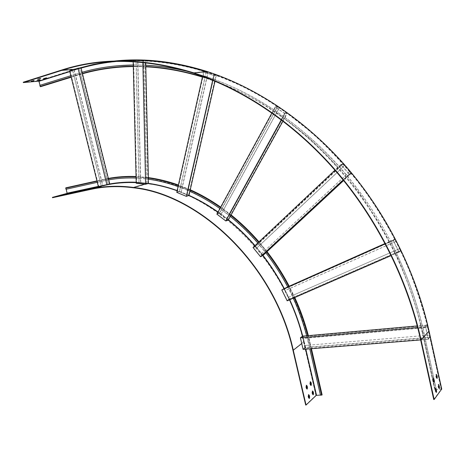 <?xml version="1.0" encoding="UTF-8"?>
<svg xmlns="http://www.w3.org/2000/svg" width="465" height="465" viewBox="0 0 465 465"><rect width="100%" height="100%" fill="white"/><g stroke="black" fill="none" stroke-linecap="round" stroke-linejoin="round"><path stroke-width="0.35" stroke-dasharray="2.33 1.74" d="M69.611 70.82L74.237 70.076L101.539 180.228L97.034 181.234M218.602 82.729C310.103 116.052 398.499 218.765 421.982 331.777L422.522 331.562C416.495 306.912 408.363 282.691 398.133 258.9C386.787 235.575 373.703 213.412 358.87 192.417C343.187 172.271 326.291 153.869 308.179 137.21L279.901 115.029C211.732 67.925 136.815 56.579 78.626 74.603L78.562 74.946L78.172 74.644L73.987 75.94L101.248 185.837L102.846 185.489L101.3 185.837L72.691 70.511L74.045 70.087L102.666 185.541M108.717 179.874L107.09 180.182L107.944 184.384L79.451 68.436L80.515 72.732L70.831 75.719M72.656 70.57L73.987 75.94L71.104 76.835M108.118 184.338L109.734 183.983M78.172 74.644L80.794 73.854L80.515 72.732L82.119 72.273M79.451 68.436L81.05 67.931M108.444 178.775L101.539 180.228L102.846 185.489M82.398 73.394L80.794 73.854L107.09 180.182L97.301 182.321M98.371 186.628L101.248 185.837M107.944 184.384L101.3 185.837M79.265 68.448L80.631 68.018L109.327 184.082M80.631 68.018L77.986 68.227L106.828 184.774M77.986 68.227L70.029 70.732L98.783 186.529M70.029 70.732L72.691 70.511M148.236 178.037L146.452 177.804L146.481 178.949L140.657 178.357L140.628 177.217L138.866 177.089L138.896 178.229L136.094 178.072M133.263 65.013L137.948 65.019L140.628 177.217L146.452 177.804L143.958 66.39L145.783 66.472M133.292 66.21L136.169 66.204L136.03 60.357L137.838 60.398L137.948 65.019L145.76 65.263M108.357 178.421L104.253 179.263L104.602 179.525C141.831 171.283 187.104 181.896 226.74 211.778C266.224 241.794 297.693 290.358 309.504 341.211L309.19 341.461L310.521 347.233L309.411 347.32L308.911 345.14L304.691 345.489L429.329 335.172L308.911 345.14L307.22 337.968L308.33 337.869L307.772 335.689M304.691 345.489L305.197 347.663L309.411 347.32L309.76 348.831M266.619 252.059L265.224 250.275L264.434 251.007L259.749 245.264L260.534 244.526L259.075 242.817L258.296 243.55L257.79 242.974M293.252 298.187L293.06 297.769L294.054 297.338L293.084 295.258L292.096 295.694L288.759 288.928L289.747 288.486L288.689 286.446M190.144 190.261L188.337 189.464L188.087 190.563L182.135 188.11L182.385 187.011L180.565 186.314L180.321 187.412L178.049 186.575M230.826 215.411L229.146 214.074L228.617 215.033L223.037 210.796L223.566 209.831L221.846 208.587L221.323 209.552L219.904 208.547M308.08 341.554L308.237 341.426C290.143 257.645 215.993 186.453 148.614 179.147C133.193 177.072 118.54 177.584 104.66 180.682L65.96 189.278M140.756 182.658L140.657 178.357L138.896 178.229L138.994 182.478L140.756 182.658L139.076 182.553L136.106 60.374L137.663 60.415L140.587 182.71M148.259 179.182L146.481 178.949L146.574 183.268L148.352 183.454M181.205 192.254L182.135 188.11L180.321 187.412L179.409 191.51L181.205 192.254L179.496 191.667L206.309 71.831L207.954 72.395L181.042 192.312M189.894 191.365L188.087 190.563L187.145 194.725L188.959 195.474M221.049 214.429L223.037 210.796L221.323 209.552L219.364 213.144L221.049 214.429L219.451 213.389L277.651 106.706L279.238 107.804L220.892 214.493M230.297 216.376L228.617 215.033L226.612 218.672L228.309 219.968M256.79 248.043L259.749 245.264L258.296 243.55L255.378 246.305L256.79 248.043L255.43 246.624L343.025 164.064L344.373 165.633L256.645 248.118M265.829 252.791L264.434 251.007L261.464 253.78L262.882 255.523M284.028 288.527L285.039 290.579L288.759 288.928L287.701 286.888M289.37 299.379L293.06 297.769L292.096 295.694L288.358 297.327L289.37 299.379L287.172 300.838M302.535 336.154L303.035 338.334L307.22 337.968L306.668 335.788M305.691 405.05L315.898 395.384L321.896 394.884L309.504 341.211M309.074 398.418L308.365 397.749L307.999 396.186L308.249 394.628L308.562 394.646M306.9 389.036L306.185 388.362L305.819 386.793L306.063 385.252L306.377 385.258M312.986 394.744L312.282 394.088L311.922 392.536L312.166 391.001L312.474 391.013M310.835 385.45L310.126 384.782L309.766 383.23L310.004 381.707L310.312 381.719M308.237 341.426L320.449 395.087M52.493 197.718L67.268 193.684L65.896 187.819M61.688 195.364L60.02 195.788L63.13 195.056L61.618 195.085M68.268 193.928L66.6 194.353L69.733 193.62L68.198 193.655M67.286 193.841L65.635 194.254L68.721 193.533L67.216 193.568M73.836 192.411L72.191 192.83L75.295 192.103L73.766 192.138M429.329 335.172L429.84 337.532L428.248 339.322L425.504 326.779L427.114 325.058L427.631 327.418L308.33 337.869L309.19 341.461M427.114 325.058L422.144 325.5L424.929 337.933L310.521 347.233L310.87 348.744M288.358 297.327L399.633 248.636L400.749 250.856L395.151 253.297C406.364 276.774 414.931 300.878 420.86 325.61L434.949 389.6L435.449 389.571M302.471 336.567L302.907 338.439L427.533 327.529L427.085 325.5L302.471 336.567L300.611 338.009L303.145 348.948L304.994 347.46L304.563 345.594M399.633 248.636L395.221 250.565L396.296 252.797C407.573 276.396 416.187 300.628 422.144 325.5L417.268 325.93M425.504 326.779L417.669 327.465M428.248 339.322L420.639 339.932M305.197 347.663L303.087 349.366M429.84 337.532L424.929 337.933L436.234 389.536L441.326 389.182L433.729 399.534M429.23 335.282L429.672 337.305L304.994 347.46M429.672 337.305L428.277 338.869L303.145 348.948M428.277 338.869L425.678 327.005L300.611 338.009M425.678 327.005L427.085 325.5M435.891 389.554L436.234 389.536M261.464 253.78L349.552 171.672L351.261 173.462L349.244 174.329L340.874 164.558L342.926 163.75L344.501 165.587L260.534 244.526L265.224 250.275L345.297 175.706L346.844 177.566L343.629 180.548M342.926 163.75L339.45 167.028L347.75 176.723L346.844 177.566C363.06 197.224 377.214 218.573 389.304 241.614L390.443 241.103L391.582 243.3L289.747 288.486L293.084 295.258L394.076 251.071L395.151 253.297L294.054 297.338L294.246 297.757M351.261 173.462L347.75 176.723C364.06 196.48 378.289 217.94 390.443 241.103L394.872 239.132L395.982 241.347L391.582 243.3L395.221 250.565L394.076 251.071L389.304 241.614L385.101 243.486M349.68 171.62L345.297 175.706L338.549 167.877L259.075 242.817L258.575 242.236M253.024 247.479L255.378 246.305M340.874 164.558L334.928 170.173M226.612 218.672L285.324 112.03L282.575 117.244L284.411 118.569C303.686 132.56 321.733 148.998 338.549 167.877L339.45 167.028C322.536 148.056 304.389 131.543 285.01 117.482L282.999 121.115M349.244 174.329L343.17 179.978M261.318 253.855L262.539 255.349L260.505 256.418L253.373 247.653L255.43 246.624M349.552 171.672L350.906 173.253L262.539 255.349M350.906 173.253L349.145 174.009L260.505 256.418M349.145 174.009L341.229 164.773L253.373 247.653M341.229 164.773L343.025 164.064M284.034 288.905L284.9 290.666L395.872 241.428L394.919 239.527L284.034 288.905L282.092 290.131L287.167 300.448L289.091 299.175L288.224 297.414M400.749 250.856L398.987 252.164L393.082 240.37L385.287 243.84M393.082 240.37L394.872 239.132M398.987 252.164L391.21 255.552M399.522 248.717L400.475 250.623L289.091 299.175M400.475 250.623L398.941 251.763L287.167 300.448M398.941 251.763L393.349 240.614L282.092 290.131M393.349 240.614L394.919 239.527M187.145 194.725L214.278 74.563L216.376 75.208L213.778 75.504L203.56 71.999L206.198 71.72L208.117 72.377L182.385 187.011L188.337 189.464L213.121 80.369L215.01 81.189M206.198 71.72L205.164 76.359L215.312 79.864L215.039 81.067C235.244 88.519 255.122 98.749 274.658 111.763L275.251 110.682L277.105 111.937L223.566 209.831L229.146 214.074L282.575 117.244L274.658 111.763L221.846 208.587L220.427 207.582M216.376 75.208L215.312 79.864C235.627 87.333 255.605 97.609 275.251 110.682L277.535 106.491L279.384 107.775L277.105 111.937L285.01 117.482L287.329 113.291L285.022 113.809L281.581 120.034M214.441 74.545L213.121 80.369L204.896 77.556L180.565 186.314L178.293 185.483M176.764 192.37L179.409 191.51M203.56 71.999L202.601 76.312M202.496 76.795L204.896 77.556L205.164 76.359L203.507 75.749C251.734 90.983 300.814 123.027 340.938 168.481C380.852 214.121 410.578 272.351 423.685 331.586L436.35 389.379M213.778 75.504L212.703 80.23M186.982 194.777L188.534 195.422L186.25 196.195L177.182 192.423L179.496 191.667M214.278 74.563L215.94 75.132L188.534 195.422M215.94 75.132L213.662 75.394L186.25 196.195M213.662 75.394L204.001 72.075L177.182 192.423M204.001 72.075L206.309 71.831M285.469 112.001L287.329 113.291M216.864 214.132L219.364 213.144M285.022 113.809L275.187 106.967L271.926 112.96M275.187 106.967L277.535 106.491M226.455 218.736L227.914 219.846L225.752 220.741L217.26 214.255L219.451 213.389M285.324 112.03L286.917 113.14L227.914 219.846M286.917 113.14L284.9 113.594L225.752 220.741M284.9 113.594L275.6 107.124L217.26 214.255M275.6 107.124L277.651 106.706M146.574 183.268L143.65 60.555L145.655 60.59L145.702 62.74M143.825 60.543L143.958 66.39L136.169 66.204L138.866 177.089L136.065 176.933M136.222 183.268L138.994 182.478M145.655 60.59L133.153 60.566L133.182 61.688M133.153 60.566L136.03 60.357M142.813 60.805L142.848 62.438M146.405 183.32L147.928 183.477L145.528 184.181L136.646 183.245L139.076 182.553M143.65 60.555L145.22 60.595L147.928 183.477M145.22 60.595L142.726 60.781L145.528 184.181M142.726 60.781L133.595 60.56L136.646 183.245M133.595 60.56L136.106 60.374M188.714 71.68L203.31 75.772M77.899 73.528L78.12 73.505C91.111 69.459 104.77 66.838 119.104 65.641M133.263 64.995L145.76 65.234M187.476 71.308L203.507 75.749M23.25 82.224L38.775 80.776L39.252 81.259L40.478 86.722M32.777 80.736L31.05 81.02L34.189 80.242L32.794 80.805M39.281 78.684L37.555 78.963L40.711 78.178L39.298 78.748M38.688 80.189L36.985 80.468L40.095 79.695L38.7 80.259M45.163 78.149L43.46 78.428L46.593 77.649L45.181 78.219M78.12 73.505L40.025 85.287M441.698 389.054L434.949 389.6M436.124 392.297L435.467 391.664L435.095 389.966L435.211 388.287L435.536 388.403M433.897 382.114L433.235 381.474L432.857 379.777L432.973 378.109L433.299 378.219M439.036 388.38L438.385 387.758L438.013 386.078L438.123 384.421L438.449 384.538M436.833 378.301L436.176 377.673L435.804 375.987L435.914 374.342L436.24 374.459M292.927 350.232L303.511 341.885C285.783 259.964 213.069 190.47 147.19 183.785C132.653 181.931 118.819 182.443 105.689 185.32L105.886 184.71L67.396 193.126M91.436 189.243L105.689 185.32L67.192 193.719M302.727 336.137L304.11 341.781L301.733 343.536M305.551 349.169L302.471 336.207M289.497 299.826L283.976 288.562M262.824 255.558L254.826 245.776M228.228 220.003L217.911 212.214M188.819 195.521L177.113 190.778M148.05 183.547L136.204 182.454L147.283 183.443L144.784 184.175M107.816 184.512L104.259 185.343M109.728 183.96L98.353 186.558L107.892 184.489M289.747 299.716L284.214 288.445M263.027 255.39L255.018 245.59M228.396 219.806L218.033 211.988M188.993 195.335L177.165 190.545M148.352 183.361L136.198 182.239M96.947 180.891L104.253 179.263L104.172 179.641M315.898 395.384L303.511 341.885L304.267 341.659C292.816 292.462 262.423 245.468 224.24 216.324C185.913 187.314 142.052 176.857 105.886 184.71M304.267 341.659L316.648 395.14M304.11 341.781L305.819 349.145M105.671 184.768L98.313 186.378M104.602 179.525L66.135 188.098M310.475 384.764L310.126 384.782M310.114 383.212L309.766 383.23M312.631 394.07L312.282 394.088M312.271 392.518L311.922 392.536M306.534 388.339L306.185 388.362M306.173 386.775L305.819 386.793M308.719 397.732L308.365 397.749M308.353 396.168L307.999 396.186M72.459 192.423L72.546 192.76M74.859 191.871L74.935 192.167M73.563 192.185L73.644 192.522M65.902 193.853L65.989 194.19M68.297 193.301L68.372 193.603M66.989 193.614L67.076 193.952M66.867 193.946L66.954 194.289M69.297 193.382L69.372 193.69M67.971 193.702L68.059 194.044M60.281 195.381L60.369 195.719M62.705 194.823L62.781 195.126M61.374 195.143L61.461 195.48M61.735 70.017L76.841 68.803L79.201 68.082M108.461 61.764L113.78 61.113M113.634 61.508C143.104 58.177 174.137 61.613 206.733 71.808C255.436 87.577 304.906 120.22 345.321 166.29C385.514 212.54 415.431 271.386 428.643 331.225L420.651 339.985M81.096 68.117L76.928 69.157L80.968 67.937M69.756 71.412L76.928 69.157L74.191 69.378M205.669 71.627C254.506 87.199 304.186 119.755 344.792 165.86C385.177 212.156 415.245 271.159 428.498 331.173L441.32 389.211M116.297 61.427L121.754 60.973M134.118 60.497L137.843 60.497M143.65 60.63L145.661 60.712M434.647 389.525L422.284 331.824M38.775 80.776L76.841 68.803L77.312 69.308C136.536 50.691 212.999 61.944 282.72 109.897L311.643 132.49C330.179 149.48 347.471 168.26 363.52 188.831C378.702 210.279 392.094 232.919 403.696 256.761C414.158 281.081 422.464 305.842 428.614 331.045L441.285 388.99M429.026 331.074L428.614 331.045M77.312 69.308L39.252 81.259M77.085 69.326L69.808 71.61M428.498 331.173L441.169 389.147M78.626 74.603L40.542 86.391M422.522 331.562L435.182 389.292M43.884 78.62L43.797 78.271M44.977 78.277L44.884 77.928M37.403 80.66L37.316 80.317M38.479 80.323L38.392 79.98M37.979 79.16L37.892 78.806M39.072 78.812L38.984 78.463M31.469 81.212L31.382 80.864M32.55 80.875L32.463 80.526M436.176 377.673L436.589 377.65M435.804 375.987L436.217 375.964M438.385 387.758L438.791 387.734M438.013 386.078L438.425 386.055M433.235 381.474L433.647 381.451M432.857 379.777L433.275 379.754M435.467 391.664L435.879 391.646M435.095 389.966L435.507 389.949M67.268 193.684L105.764 185.285C118.866 182.425 132.676 181.925 147.19 183.785L133.502 187.796M311.445 348.698L308.353 335.637M294.781 297.524L289.224 286.207M267.044 251.658L258.993 241.841M231.099 214.917L220.689 207.099M190.261 189.761L178.403 185M148.225 177.589L136.053 176.514M310.353 381.684L310.004 381.707M312.515 390.978L312.166 391.001M306.418 385.229L306.063 385.252M308.603 394.611L308.249 394.628M72.104 192.487L72.191 192.83M75.208 191.766L75.295 192.103M65.553 193.917L65.635 194.254M68.64 193.202L68.721 193.533M66.512 194.01L66.6 194.353M69.645 193.283L69.733 193.62M59.933 195.445L60.02 195.788M63.042 194.719L63.13 195.056M193.591 73.208L206.733 71.808C255.448 87.577 304.924 120.22 345.332 166.278C385.526 212.528 415.437 271.368 428.649 331.202L441.326 389.182M71.203 77.225L82.497 73.778M133.304 66.565L145.795 66.815M202.426 77.097L214.975 81.363M43.547 78.777L43.46 78.428M46.674 77.992L46.593 77.649M37.072 80.817L36.985 80.468M40.182 80.038L40.095 79.695M37.642 79.312L37.555 78.963M40.798 78.521L40.711 78.178M31.138 81.369L31.05 81.02M34.271 80.584L34.189 80.242M435.914 374.342L436.327 374.319M438.123 384.421L438.536 384.398M432.973 378.109L433.386 378.086M435.211 388.287L435.624 388.269"/><path stroke-width="0.7" d="M78.027 68.175L81.05 67.931L109.734 183.983L98.371 186.628L69.611 70.82L78.027 68.175L106.88 184.768M136.094 178.072C126.643 177.665 117.517 178.264 108.717 179.874M82.119 72.273C98.22 67.663 115.268 65.245 133.263 65.013M309.76 348.831L320.484 395.227L321.896 394.884M385.101 243.486L287.701 286.888C281.348 274.809 274.059 263.446 265.829 252.791L343.629 180.548M417.268 325.93L306.668 335.788C303.331 322.977 298.861 310.446 293.252 298.187M219.904 208.547C210.128 201.694 200.124 195.963 189.894 191.365L215.01 81.189M257.79 242.974C249.217 233.105 240.056 224.235 230.297 216.376L282.999 121.115M178.049 186.575C168.086 183.018 158.205 180.56 148.411 179.205L145.783 66.472C164.261 67.39 183.164 70.831 202.496 76.795M292.927 350.232C274.646 266.253 200.351 194.794 133.502 187.796C118.744 185.861 104.724 186.343 91.436 189.243L52.493 197.718L52.406 197.375L91.349 188.889C104.689 185.971 118.773 185.489 133.595 187.442C200.56 194.486 274.972 266.079 293.281 350.203L306.046 405.038L305.691 405.05L292.927 350.232M308.562 394.646L309.283 396.889L309.074 398.418M306.377 385.258L307.109 387.519L306.9 389.036M312.474 391.013L313.183 393.239L312.986 394.744M310.312 381.719L311.033 383.956L310.835 385.45M309.638 396.872L309.388 398.429L308.719 397.732L308.353 396.168L308.603 394.611L309.277 395.314L309.638 396.872L309.283 396.889M307.464 387.502L307.214 389.048L306.534 388.339L306.173 386.775L306.418 385.229L307.098 385.938L307.464 387.502L307.109 387.519M313.538 393.221L313.294 394.762L312.631 394.07L312.271 392.518L312.515 390.978L313.178 391.675L313.538 393.221L313.183 393.239M311.381 383.939L311.143 385.462L310.475 384.764L310.114 383.212L310.353 381.684L311.027 382.387L311.381 383.939L311.033 383.956M320.449 395.087L316.247 395.366L306.046 405.038M66.181 189.226L67.134 193.37L52.406 197.375M97.301 182.321L65.96 189.278L65.896 187.819M61.601 195.021L59.933 195.445L61.618 195.085M68.181 193.585L66.512 194.01L68.198 193.655M67.198 193.504L65.553 193.917L67.216 193.568M73.749 192.068L72.104 192.487L73.766 192.138M306.668 335.788L302.535 336.154L300.402 337.799L417.669 327.465M265.829 252.791L262.882 255.523L260.563 256.75L253.024 247.479L334.928 170.173M287.701 286.888L281.807 289.922L385.287 243.84M189.894 191.365L188.959 195.474L186.349 196.358L176.764 192.37L202.601 76.312M230.297 216.376L228.309 219.968L225.845 220.991L216.864 214.132L271.926 112.96M148.259 179.182L148.352 183.454L145.609 184.262L136.222 183.268L133.182 61.688M420.639 339.932L303.087 349.366L300.402 337.799M435.449 389.571L435.891 389.554M343.17 179.978L260.563 256.75M391.21 255.552L287.172 300.838L281.807 289.922M212.703 80.23L186.349 196.358M281.581 120.034L225.845 220.991M145.702 62.74L145.783 66.472M142.848 62.438L145.609 184.262M145.76 65.263C159.791 65.96 174.108 68.093 188.714 71.68M74.191 69.378L61.822 70.378L23.337 82.578L23.25 82.224L61.735 70.017C101.451 57.108 145.493 58.061 193.87 72.883C243.503 89.141 294.083 122.766 335.492 170.213C376.685 217.847 407.433 278.442 421.069 339.956L434.147 399.516L441.698 389.054M61.822 70.378C101.434 57.515 145.359 58.462 193.591 73.208C243.183 89.425 293.735 122.998 335.12 170.393C376.29 217.98 407.02 278.529 420.651 339.985L433.729 399.534L434.147 399.516M119.104 65.641L133.263 64.995M145.76 65.234C159.39 65.896 173.294 67.919 187.476 71.308M32.864 81.084L31.138 81.369L33.945 80.741L32.794 80.805M39.368 79.033L37.642 79.312L40.461 78.69L39.298 78.748M38.769 80.532L37.072 80.817L39.845 80.195L38.7 80.259M45.25 78.498L43.547 78.777L46.337 78.155L45.181 78.219M40.025 85.287L38.857 81.119L23.337 82.578M70.831 75.719L39.804 85.351L40.478 86.722L71.203 77.225M436.565 390.728L436.449 392.408L435.879 391.646L435.624 388.269L436.565 390.728L436.153 390.745L436.124 392.297M434.339 380.556L434.223 382.224L433.647 381.451L433.386 378.086L434.339 380.556L433.926 380.579L433.897 382.114M439.466 386.834L439.355 388.496L438.791 387.734L438.536 384.398L439.466 386.834L439.053 386.857L439.036 388.38M437.263 376.772L437.152 378.417L436.589 377.65L436.327 374.319L437.263 376.772L436.85 376.795L436.833 378.301M435.536 388.403L436.153 390.745M433.299 378.219L433.926 380.579M438.449 384.538L439.053 386.857M436.24 374.459L436.85 376.795M136.065 176.933C126.527 176.526 117.32 177.142 108.444 178.775M82.398 73.394C98.423 68.826 115.39 66.431 133.292 66.21M310.87 348.744L321.594 395.169M288.689 286.446C282.278 274.263 274.925 262.801 266.619 252.059M307.772 335.689C304.412 322.768 299.902 310.126 294.246 297.757M220.427 207.582C210.564 200.671 200.473 194.893 190.144 190.261M258.575 242.236C249.926 232.279 240.678 223.334 230.826 215.411M178.293 185.483C168.191 181.873 158.17 179.391 148.236 178.037M301.733 343.536L293.281 350.203M302.471 336.207C299.233 323.814 294.909 311.69 289.497 299.826M283.976 288.562C277.826 276.878 270.775 265.875 262.824 255.558M254.826 245.776C246.531 236.22 237.662 227.629 228.228 220.003M217.911 212.214C208.436 205.565 198.741 200.002 188.819 195.521M177.113 190.778C167.348 187.279 157.658 184.872 148.05 183.547M107.892 184.489C116.971 182.704 126.404 182.024 136.204 182.454C126.375 182.024 116.913 182.71 107.816 184.512M104.259 185.343L91.349 188.889M302.727 336.137C299.489 323.733 295.159 311.597 289.747 299.716M284.214 288.445C278.053 276.745 270.996 265.724 263.027 255.39M255.018 245.59C246.717 236.034 237.842 227.437 228.396 219.806M218.033 211.988C208.57 205.356 198.892 199.805 188.993 195.335M177.165 190.545C167.481 187.081 157.879 184.692 148.352 183.361M136.198 182.239C127.067 181.85 118.244 182.419 109.728 183.96M305.551 349.169L316.247 395.366M305.819 349.145L316.496 395.285M98.313 186.378L67.175 193.184M97.034 181.234L65.693 188.215M311.027 382.387L310.672 382.41M313.178 391.675L312.829 391.693M307.098 385.938L306.749 385.956M309.277 395.314L308.923 395.331M67.134 193.37L98.353 186.552L67.111 193.382M421.069 339.956L429.026 331.074M79.201 68.082L93.564 64.379L108.461 61.764M113.78 61.113C143.296 57.8 174.369 61.258 207.006 71.488C255.744 87.304 305.249 119.993 345.681 166.11C385.904 212.412 415.826 271.304 429.05 331.19L441.727 389.193M80.968 67.937C91.431 64.902 102.317 62.758 113.634 61.508M81.096 68.117C92.337 64.85 104.073 62.624 116.297 61.427M121.754 60.973L134.118 60.497M137.843 60.497L143.65 60.63M145.661 60.712C165.185 61.578 185.192 65.216 205.669 71.627M69.756 71.412L38.857 81.119M69.808 71.61L39.019 81.276M71.104 76.835L40.077 86.438M436.484 375.116L436.897 375.092M438.687 385.183L439.1 385.16M433.554 378.882L433.967 378.859M435.781 389.054L436.193 389.031M144.784 184.175L133.595 187.442M308.353 335.637C304.988 322.652 300.466 309.952 294.781 297.524M289.224 286.207C282.79 273.966 275.396 262.452 267.044 251.658M258.993 241.841C250.298 231.843 241.004 222.869 231.099 214.917M220.689 207.099C210.779 200.171 200.636 194.393 190.261 189.761M178.403 185C168.254 181.397 158.199 178.926 148.225 177.589M136.053 176.514C126.492 176.125 117.256 176.764 108.357 178.421M311.445 348.698L322.123 394.936M96.947 180.891L65.78 187.843M193.87 72.883L207.006 71.488C255.779 87.298 305.296 119.987 345.722 166.092C385.938 212.383 415.855 271.252 429.067 331.115M82.497 73.778C98.493 69.204 115.425 66.797 133.304 66.565M145.795 66.815C164.238 67.721 183.117 71.145 202.426 77.097M214.975 81.363L218.602 82.729M429.073 331.138L441.744 389.106"/></g></svg>

